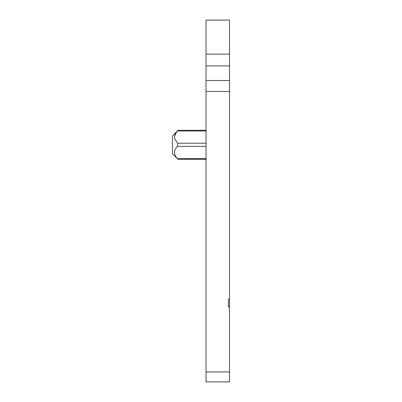 <?xml version="1.0" encoding="UTF-8"?>
<svg xmlns="http://www.w3.org/2000/svg" width="402" height="402" viewBox="0 0 402 402"><rect width="100%" height="100%" fill="white"/><g stroke="black" fill="none" stroke-linecap="round" stroke-linejoin="round"><path stroke-width="0.6" d="M174.714 138.78L177.558 143.283L177.503 146.383C173.513 150.469 173.513 154.554 177.503 158.639L177.473 158.609M176.594 132.047L174.528 136.203M177.86 159.051L177.624 158.775M174.714 150.82L174.528 153.398L174.714 150.82M229.517 80.495L206.035 80.495L206.035 20.1L229.517 20.1L229.517 299.138L228.401 299.138L228.401 306.967L228.401 299.138M229.517 299.138L229.517 306.967L228.401 306.967M229.517 306.967L229.517 381.9L206.035 381.9L206.035 371.956L229.517 371.956M178.046 159.262L172.483 153.75L172.483 135.856L178.071 130.308L177.503 130.962L178.071 130.308L206.035 130.308M174.915 139.353C173.905 136.549 174.769 133.755 177.503 130.962L206.035 130.962M206.035 159.298L178.071 159.298L177.503 158.639L206.035 158.639M206.035 80.495L206.035 371.956M206.035 143.218L177.503 143.218M206.035 146.383L177.503 146.383M206.035 91.505L229.517 91.505M206.035 65.908L229.517 65.908M206.035 54.134L229.517 54.134"/></g></svg>
